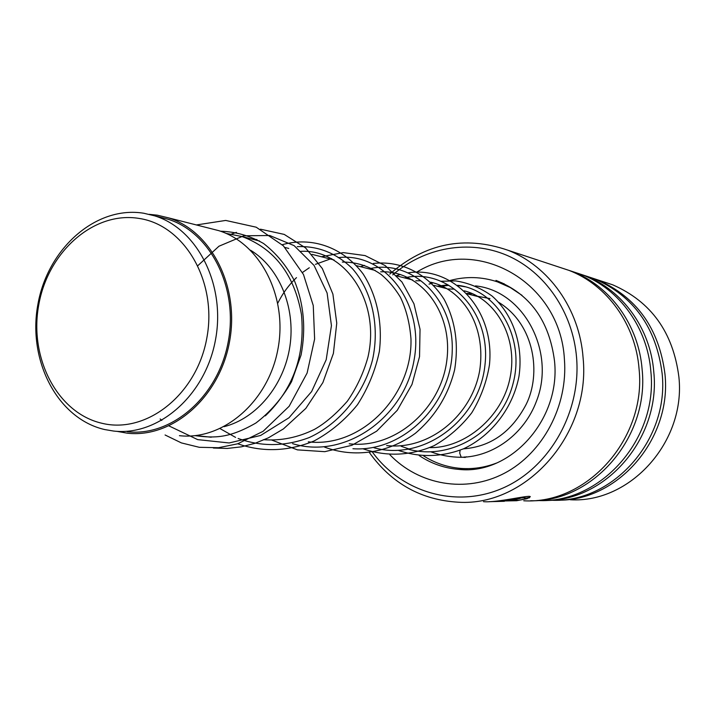 <?xml version="1.0" encoding="UTF-8"?>
<svg xmlns="http://www.w3.org/2000/svg" width="715" height="715" viewBox="0 0 715 715"><rect width="100%" height="100%" fill="white"/><g stroke="black" fill="none" stroke-linecap="round" stroke-linejoin="round"><path stroke-width="1.07" d="M139.059 218.424C93.817 210.952 47.959 251.778 38.735 304.974C28.886 358.045 57.423 413.207 102.084 423.307C146.566 434.219 196.929 394.492 206.867 337.829C217.476 281.299 184.425 225.055 139.059 218.424M143.751 213.24C95.908 205.446 47.574 248.57 37.85 304.635C27.465 360.575 57.522 418.784 104.703 429.554L113.622 431.056C158.131 436.302 204.955 395.922 215.322 340.724C226.172 285.625 197.858 229.122 154.735 215.859L143.751 213.24M265.328 415.853C293.15 389.21 305.198 355.453 301.471 314.591C294.357 274.694 274.578 248.695 242.153 236.585L225.958 233.358M116.768 431.324L127.297 433.183C171.993 438.375 218.951 398.005 229.318 342.816C240.177 287.734 211.756 231.213 168.481 217.852L157.3 215.179L149.221 214.33M179.42 435.676C222.687 440.646 267.911 402.268 277.804 349.796C288.154 297.422 260.644 243.547 218.763 230.641L210.004 228.407M224.144 426.649C256.569 418.445 284.105 385.287 289.897 346.283C295.769 307.298 279.136 267.526 250.527 250.205M195.722 435.569L211.229 437.223M127.297 431.726C171.448 436.91 217.843 397.057 228.085 342.556C238.801 288.163 210.71 232.348 167.945 219.201L159.007 216.94M372.533 452.264C401.857 492.394 455.929 508.571 502.502 488.238C549.084 468.128 581.089 412.761 576.603 357.911C572.938 312.062 544.875 271.637 506.971 255.344C468.969 239.123 424.317 247.444 392.741 274.891M389.729 274.122C425.112 243.306 464.491 235.333 507.865 250.214C548.655 265.855 579.561 308.934 583.082 357.715C591.001 434.121 526.428 506.524 458.556 502.225C421.394 500.098 391.713 483.599 369.503 452.72M570.356 499.758C630.094 503.315 686.016 441.843 678.884 376.912C673.146 332.332 651.088 301.632 612.71 284.82L602.191 281.344M523.773 500.786C586.979 504.647 646.548 438.635 639.067 368.931C635.707 324.413 606.999 284.936 569.042 270.404L557.906 266.731M530.584 500.741C592.494 502.466 649.381 437.544 642.133 369.548C638.781 325.262 610.199 285.982 572.402 271.512L561.311 267.857M537.528 500.482C599.724 504.254 658.22 439.582 650.838 371.291C647.513 327.676 619.279 288.958 581.938 274.658L572.402 271.512M544.178 500.437C605.096 502.091 660.937 438.492 653.778 371.88C650.471 328.489 622.354 289.959 585.165 275.722L574.252 272.129M550.747 500.187C611.96 503.869 669.419 440.494 662.135 373.552C656.272 327.604 633.669 296.001 594.326 278.752L585.165 275.722M557.253 500.151C617.197 501.733 672.02 439.403 664.968 374.124C659.123 328.399 636.609 296.957 597.436 279.78L586.693 276.231M510.456 500.348L518.983 500.169L527.348 498.641L516.668 500.723L505.013 500.947L520.207 498.418L510.456 500.348M483.474 501.671C497.113 502.877 528.331 494.95 530.181 496.568L529.341 497.828L524.506 498.704L525.06 497.917C523.675 496.809 500.625 501.867 488.989 501.671M504.388 501.278L495.182 501.537M492.581 501.59L504.388 501.295M524.971 497.533L524.971 497.533C523.621 497.202 519.153 497.667 511.582 498.954M530.307 496.639L529.252 497.452L525.239 498.185M523.8 499.204L521.36 499.687M517.946 500.187L506.729 500.554M515.345 499.499L516.355 498.891M475.511 285.893C524.211 290.889 555.921 352.388 536.429 401.258C524.354 433.773 493.439 456.84 461.184 457.287L459.718 453.131L460.12 450.209M464.509 456.921L465.277 457.448L466.171 456.751M500.777 283.086L504.155 283.766M450.137 280.477C466.082 276.196 481.892 276.669 497.577 281.907L510.278 287.537L522.004 295.34M496.335 463.132C484.797 467.512 473.053 469.281 461.095 468.432C447.617 467.369 435.14 463.213 423.682 455.964M474.546 295.697L489.954 298.584M160.151 418.963L161.831 420.402L160.151 418.963M169.035 425.934L197.68 439.627L229.149 442.96L260.6 435.471L289.012 417.748L311.615 391.57L326.201 359.708L331.438 325.629L327.113 293.043L314.073 265.444L294.115 245.638L269.734 235.503L243.744 235.798L218.96 246.219L197.966 265.551L218.96 246.219L243.744 235.798L269.734 235.503L294.115 245.638L314.073 265.444L327.113 293.043L331.438 325.629L326.201 359.708L311.615 391.57L289.012 417.748L260.6 435.471L229.149 442.96L197.68 439.627L169.035 425.934M220.122 428.643L235.575 437.392L220.122 428.643M238.122 438.483C261.484 446.875 285.169 446.58 309.166 437.589C339.786 423.611 363.622 394.054 372.533 359.851C379.978 325.423 371.818 290.746 352.415 268.617C336.425 253.101 318.041 245.781 297.261 246.657C318.041 245.781 336.425 253.101 352.415 268.617C371.818 290.746 379.978 325.423 372.533 359.851C363.622 394.054 339.786 423.611 309.166 437.589C285.169 446.58 261.484 446.875 238.122 438.483M292.569 443.649C344.299 459.727 404.118 418.123 414.021 360.351C424.942 302.659 383.785 251.859 338.222 257.659C383.785 251.859 424.942 302.659 414.021 360.351C404.118 418.123 344.299 459.727 292.569 443.649M331.805 258.669L330.294 259.009L331.805 258.669M330.008 259.071L315.449 264.344L330.008 259.071M309.273 267.768L302.49 272.478L309.273 267.768M296.493 277.635C288.967 284.793 282.747 293.275 277.822 303.08C282.747 293.275 288.967 284.793 296.493 277.635M352.933 448.734C403.269 452.273 451.076 404.225 452.22 351.154C454.222 298.012 411.009 258.607 368.994 268.849C411.009 258.607 454.222 298.012 452.22 351.154C451.076 404.225 403.269 452.273 352.933 448.734M374.008 447.769C423.646 461.693 479.211 419.839 484.904 365.553C491.634 311.284 447.903 267.428 404.476 277.876C447.903 267.428 491.634 311.284 484.904 365.553C479.211 419.839 423.646 461.693 374.008 447.769M407.648 449.011C451.335 461.684 501.358 430.35 513.084 383.49C525.507 336.756 496.737 289.673 457.636 285.303C496.737 289.673 525.507 336.756 513.084 383.49C501.358 430.35 451.335 461.684 407.648 449.011M447.965 284.847L437.115 286.179L447.965 284.847M416.997 271.95C476.342 235.306 560.363 281.549 564.412 359.323C568.121 405.861 542.864 453.158 504.334 473.276C465.796 493.493 418.981 485.074 389.872 454.731M419.178 455.562C431.27 463.66 444.551 468.28 459.003 469.406L465.125 469.612M401.142 446.276L408.596 448.832M465.331 286.822L458.038 285.598M448.77 285.339L438.867 286.626M218.763 230.641L168.481 217.852M478.344 296.662L467.27 293.847M446.857 288.654L433.648 285.294M412.591 279.94L396.888 275.945M375.152 270.413L356.517 265.676M334.066 259.965L312.008 254.361M288.771 248.445L285.017 247.488M259.599 241.027L242.153 236.585M167.945 219.201L154.735 215.859M495.969 280.405C529.86 293.767 549.388 320.758 554.563 361.379M467.118 469.576L459.003 469.406C509.858 475.135 560.515 420.375 554.59 361.727M612.71 284.82L597.436 279.78M569.042 270.404L507.865 250.214M466.868 293.427L472.57 293.731M498.757 302.365C535.043 324.735 541.255 373.99 526.249 404.225C511.708 431.914 490.758 446.795 463.4 448.85M256.899 239.525L254.066 239.614M263.317 439.689C280.941 440.985 298.03 437.526 314.582 429.313C325.325 423.226 336.273 413.824 347.427 401.115C356.776 387.548 363.622 372.881 367.966 357.089C381.041 300.264 343.835 248.346 300.318 251.385M308.308 441.834C361.415 448.18 412.466 395.627 410.982 339.071C409.793 323.377 406.29 309.479 400.463 297.36C395.091 288.44 388.674 280.834 381.22 274.533C369.271 266.114 356.311 261.958 342.333 262.074M349.224 443.792C394.984 449.288 440.905 409.087 446.83 360.387C453.149 312.044 420.393 270.011 380.684 271.825M386.645 445.579C429.411 450.343 471.882 415.46 479.685 370.54C486.718 323.377 460.531 288.547 430.555 282.175M420.626 280.798L415.826 280.763M429.831 447.617C464.455 448.35 502.77 417.229 510.17 377.145C518.178 337.605 495.924 298.816 464.241 290.826M454.231 289.119L448.144 288.985M220.497 231.213C235.646 231.669 249.991 235.762 263.558 243.493C276.213 253.253 286.527 265.73 294.491 280.906C303.875 304.081 306.074 328.784 301.069 355.033L291.559 381.667C282.059 398.38 270.172 412.171 255.881 423.021C229.488 438.179 214.92 438.313 195.124 435.641M196.411 224.948L225.717 220.434L256.211 227.2L283.408 245.844L303.482 274.506L313.259 305.555L314.618 339.044L307.119 373.016L289.146 406.281L263.084 431.324L237.693 443.8L218.504 447.715L199.288 447.304L181.413 442.916L165.076 434.988M213.374 448.028L227.316 448.439L241.286 446.848L255.049 443.291L268.384 437.83L283.444 428.902L305.814 408.417L322.876 382.579L333.396 353.407L336.756 323.144L332.895 294.097L322.322 268.536L305.528 247.873L284.213 234.404L260.448 229.184M236.442 232.366L231.571 234.046M237.764 443.783C262.682 452.407 288.1 451.478 314.037 441.003C330.661 432.021 345.131 419.928 357.464 404.726C368.073 388.209 375.375 370.45 379.352 351.449C382.811 322.831 376.894 295.277 363.014 273.791C342.521 246.72 311.302 236.468 282.246 244.709M271.798 440.091L297.431 449.869L324.78 451.674L351.852 445.311L376.653 431.181L397.263 410.312L411.983 384.447L419.544 356.579L420.036 329.311L413.949 303.768L401.964 282.023L385.215 265.605L365.115 255.595L343.28 252.609L321.437 256.756M324.538 447.09C353.666 458.065 387.879 453.462 415.361 433.308C435.212 416.389 448.296 395.207 454.624 369.78C458.824 344.04 455.339 320.588 444.158 299.406C427.642 273.318 400.677 260.26 373.257 263.495M364.462 265.39L360.414 266.668M363.256 448.886C386.976 456.867 410.58 455.795 434.068 445.677C448.663 437.41 461.247 426.435 471.802 412.734C480.802 397.817 486.683 381.882 489.444 364.936C495.209 308.674 452.229 265.676 407.952 272.862M400.355 274.471L396.164 275.758M398.693 450.504C420.214 457.716 441.816 457.153 463.499 448.814C491.866 435.56 513.039 407.505 518.974 376.34C523.541 345.059 513.013 314.412 492.081 296.046C480.873 287.993 468.745 282.943 455.678 280.906L441.128 281.281M433.263 282.863L429.045 284.123M431.145 451.952C440.771 455.419 450.763 457.198 461.121 457.287M465.277 457.448L460.737 457.108M504.111 283.748L497.577 281.907M501.948 282.756L500.911 282.845"/></g></svg>
